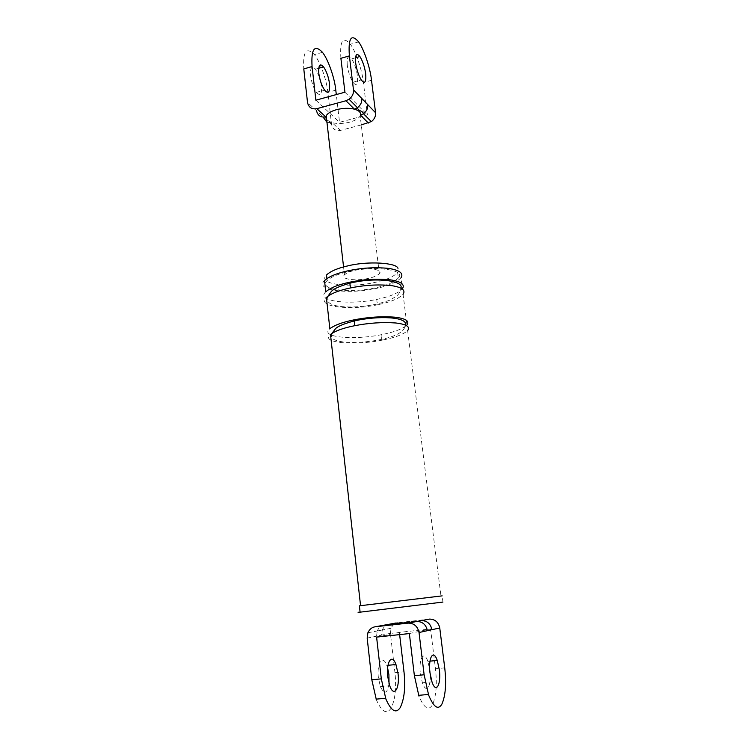 <?xml version="1.0" encoding="UTF-8"?>
<svg xmlns="http://www.w3.org/2000/svg" width="749" height="749" viewBox="0 0 749 749"><rect width="100%" height="100%" fill="white"/><g stroke="black" fill="none" stroke-linecap="round" stroke-linejoin="round"><path stroke-width="0.56" stroke-dasharray="3.75 2.81" d="M361.28 124.924L340.505 130.401C335.618 131.15 332.631 129.156 331.554 124.437L327.847 92.361C326.789 80.049 319.608 59.995 313.794 53.994C306.172 46.784 302.839 51.756 303.785 68.917M320.9 82.465L321.518 86.191C321.967 94.552 320.263 96.602 316.415 92.361C313.419 87.736 311.472 82.128 310.582 75.546C310.17 67.391 311.809 65.266 315.498 69.18L319.43 77.119M326.976 122.34L332.144 122.724L326.704 119.98M340.898 58.319C339.728 41.026 342.696 36.111 349.82 43.573C355.26 49.771 362.198 70.134 363.396 82.54L367.375 114.897L339.559 122.302L336.31 94.58M315.881 100.188L339.559 122.302M360.456 115.177L360.194 115.833C358.668 118.529 355.129 120.645 349.605 122.181C343.314 123.725 337.499 123.913 332.144 122.724L340.505 130.401M344.933 92.202L367.375 114.897M368.236 278.422C355.691 281.306 339.849 279.237 344.474 274.855C346.459 272.917 350.064 271.381 355.288 270.239C367.909 267.281 383.657 269.443 379.34 273.619C377.393 275.641 373.695 277.242 368.236 278.422M347.264 65.163C346.731 56.952 348.201 54.864 351.656 58.89C354.558 63.553 356.496 69.311 357.488 76.173C358.041 84.59 356.524 86.612 352.91 82.24C350.083 77.503 348.201 71.82 347.264 65.163M389.611 624.16C386.428 624.526 384.003 626.426 382.336 629.862M391.044 628.289L382.29 629.984L381.625 635.143L390.398 633.336L394.948 672.696C396.549 688.162 395.191 700.109 390.866 708.545C386.568 714.677 381.737 711.793 376.373 699.866M384.64 625.069C381.428 625.443 378.975 627.362 377.29 630.836M382.29 629.984L377.243 630.967L376.569 636.182L381.625 635.143M389.031 683.556C387.299 693.864 384.415 694.903 380.389 686.683L378.385 677.761C376.625 663.258 382.608 653.699 386.793 665.43L387.598 667.855M421.341 620.621L396.399 623.243M429.355 619.105L396.193 622.953M399.629 634.609L399.367 632.362L430.563 628.973L435.459 668.773C437.21 684.417 436.18 696.486 432.379 704.968C428.559 711.138 424.074 708.179 418.934 696.074M376.597 637.099L399.367 632.362M390.398 633.336L391.1 628.168C392.719 624.806 395.098 622.943 398.225 622.588M409.366 633.56L430.563 628.973M420.376 673.744L422.38 682.779C426.621 695.334 431.864 684.961 429.945 670.589L427.857 661.358C423.803 649.467 418.494 659.064 420.376 673.744M398.318 277.973C394.377 282.158 386.709 285.463 375.315 287.878C349.82 293.645 317.314 289.666 327.144 280.594C331.227 276.812 338.473 273.778 348.903 271.494C374.772 265.418 406.857 269.79 398.318 277.973L397.635 272.477C393.702 276.718 386.053 280.06 374.669 282.495C349.203 288.299 316.715 284.189 326.517 274.986M325.768 291.848C315.095 301.36 350.092 305.339 377.543 299.235C389.854 296.67 398.14 293.196 402.391 288.814L401.005 277.776C396.783 282.298 388.525 285.856 376.241 288.449C348.856 294.638 313.906 290.378 324.523 280.594M358.059 612.27L442.931 602.074L442.144 595.867L359.398 605.819M377.543 299.235C376.597 299.563 376.635 301.135 377.646 303.954L378.198 304.646C390.519 302.1 398.814 298.664 403.084 294.348L406.932 324.991C402.588 328.942 394.217 332.144 381.803 334.597C380.885 334.981 380.904 336.563 381.868 339.334L382.467 340.083C394.892 337.649 403.28 334.485 407.634 330.599L440.955 596.017L360.559 605.679M378.198 304.646C350.71 310.704 315.694 306.865 326.395 297.493M381.803 334.597C354.137 340.402 319.008 337.368 329.86 328.764M382.467 340.083C354.764 345.841 319.617 342.948 330.496 334.494M331.554 124.437L307.521 102.491M371.513 80.293L363.396 82.54M335.786 90.161L327.847 92.361M367.179 638.111L376.569 636.182M394.948 672.696L403.992 671.816M444.728 667.874L435.459 668.773M350.392 287.953L349.839 288.075M354.698 325.703L354.202 325.806M358.565 41.888L350.335 44.266M322.388 52.346L314.346 54.668M352.91 82.24L361.252 79.928M355.457 57.813L351.656 58.89M379.34 273.619L360.175 115.88M343.566 266.934L344.474 274.855M316.415 92.361L324.57 90.105M318.681 68.271L315.498 69.18M367.871 632.774L377.243 630.967M380.389 686.683L389.761 685.812M387.935 665.318L386.793 665.43M422.38 682.779L431.986 681.89M429.935 661.152L427.857 661.358M326.92 278.581L327.144 280.594M328.09 296.061C325.328 301.323 329.242 304.777 339.859 306.425C351.347 307.661 363.939 306.837 377.646 303.954L389.452 300.349L396.586 296.164C399.039 294.011 400.481 291.342 400.912 288.168M331.919 333.389C331.095 334.85 331.245 336.526 332.359 338.417C335.486 341.329 345.233 342.424 349.493 342.424C359.913 342.658 370.708 341.628 381.868 339.334C391.409 337.228 398 334.616 401.614 331.489C403.767 329.607 405.04 327.482 405.424 325.103"/><path stroke-width="1.12" d="M326.704 119.98L325.759 116.863L326.171 115.777C327.762 113.202 331.208 111.17 336.507 109.672C343.005 108.053 348.968 107.884 354.408 109.157L345.954 100.75L316.836 108.671C311.724 109.494 308.625 107.435 307.521 102.491L303.785 68.917L312.071 66.549L315.881 100.188L344.933 92.202L340.898 58.319L349.38 55.894L353.481 89.852L375.558 112.725C375.895 116.011 374.584 118.932 371.598 121.488L361.28 124.924M319.43 77.119L320.9 82.465M323.128 117.134L326.976 122.34M316.574 110.758C317.67 115.618 320.731 117.649 325.759 116.863L316.836 108.671M349.38 55.894C348.154 38.574 351.047 33.677 358.05 41.195C363.396 47.44 370.287 67.869 371.513 80.293L375.558 112.725M355.644 62.794C355.092 54.565 356.515 52.486 359.913 56.54C362.778 61.231 364.697 67.007 365.699 73.879C366.289 82.315 364.8 84.328 361.252 79.928C358.453 75.172 356.59 69.46 355.644 62.794M360.456 115.177L363.48 113.745C363.19 112.5 362.207 111.573 360.55 110.983C358.453 109.878 357.432 108.783 357.479 107.697L354.408 109.157C359.024 110.496 361.046 112.509 360.456 115.177L368.377 123.051M363.733 113.567C366.757 110.964 368.105 107.987 367.759 104.645M357.722 107.519C360.793 104.879 362.151 101.864 361.804 98.475M312.071 66.549C311.078 49.359 314.337 44.397 321.836 51.662C327.575 57.71 334.7 77.84 335.786 90.161L336.31 94.58M329.551 83.954C328.605 77.147 326.611 71.455 323.577 66.876C319.935 62.944 318.334 65.06 318.784 73.224C319.683 79.825 321.611 85.452 324.57 90.105C328.362 94.374 330.028 92.324 329.551 83.954M345.954 100.75L349.324 99.074C352.442 96.378 353.828 93.307 353.481 89.852M431.93 629.684C430.563 623.664 427.033 620.64 421.341 620.621L429.355 619.105C434.944 619.123 438.408 622.082 439.757 627.971L427.407 630.677C426.031 624.582 422.473 621.52 416.716 621.492L421.341 620.621M396.399 623.243L384.64 625.069L416.716 621.492L408.13 623.121L375.427 626.754C372.141 627.128 369.641 629.094 367.928 632.652L367.179 638.111L371.813 679.774L381.316 678.866L376.597 637.099L409.366 633.56L414.384 675.71L418.934 696.074M376.373 699.866L371.813 679.774M387.598 667.855L388.9 674.549L389.031 683.556M399.629 634.609L403.992 671.816C405.63 687.329 404.338 699.304 400.135 707.739C395.94 713.891 391.184 710.988 385.866 699.023L381.316 678.866M398.056 673.66C399.891 687.91 394.114 698.227 389.761 685.812L387.757 676.862C385.969 662.322 391.802 652.754 395.959 664.522L398.056 673.66M439.757 627.971L444.728 667.874C446.507 683.565 445.561 695.652 441.882 704.154C438.165 710.333 433.765 707.346 428.671 695.212L424.131 674.783L419.028 632.512C417.633 626.276 414 623.14 408.13 623.121M326.92 278.581L326.517 274.986C330.59 271.157 337.827 268.086 348.238 265.783C367.787 260.877 396.867 262.73 397.991 268.367M402.391 288.814C405.181 284.526 401.183 281.54 390.398 279.845C377.14 278.497 363.405 279.321 349.174 282.317C337.986 284.732 330.187 287.916 325.768 291.848L324.523 280.594C328.914 276.54 336.694 273.291 347.854 270.838C362.039 267.805 375.755 267.019 388.993 268.46C399.769 270.258 403.767 273.357 401.005 277.776M358.059 612.27L360.1 612.167L359.398 605.819L442.144 595.867M407.634 330.599C410.518 326.817 406.548 324.28 395.725 322.978C382.411 322.023 368.564 322.959 354.202 325.806C342.902 328.099 335 330.992 330.496 334.494L360.559 605.679L440.955 596.017M429.982 672.827C428.082 658.109 433.222 648.494 437.247 660.431L439.335 669.681C441.283 684.099 436.199 694.482 431.986 681.89L429.982 672.827M406.932 324.991C409.797 321.134 405.827 318.54 395.013 317.192C381.7 316.181 367.871 317.099 353.528 319.963C342.246 322.276 334.354 325.206 329.86 328.764L326.395 297.493C330.824 293.617 338.642 290.472 349.839 288.075C364.089 285.097 377.842 284.264 391.109 285.556C401.895 287.195 405.883 290.125 403.084 294.348M360.1 612.167L442.931 602.074M396.193 622.953L389.611 624.16M384.64 625.069L375.427 626.754M427.407 630.677L419.028 632.512M424.131 674.783L414.384 675.71M349.174 282.317L349.877 283.225L350.392 287.953M353.528 319.963L354.277 320.937L354.698 325.703M349.071 99.261L357.47 107.706M371.354 121.656L363.48 113.745M359.913 56.54L355.457 57.813M326.208 115.702L343.566 266.934M323.577 66.876L318.681 68.271M385.595 698.283L376.101 699.135M418.672 695.334L428.409 694.463M395.959 664.522L387.935 665.318M437.247 660.431L429.935 661.152M400.912 288.168C404.301 280.482 374.612 276.952 349.867 283.216C339.531 286.137 333.324 288.936 331.245 291.604L328.09 296.061M405.424 325.103C407.971 316.752 378.414 315.46 354.277 320.928C343.8 323.765 337.537 326.367 335.486 328.755L331.919 333.389"/></g></svg>
